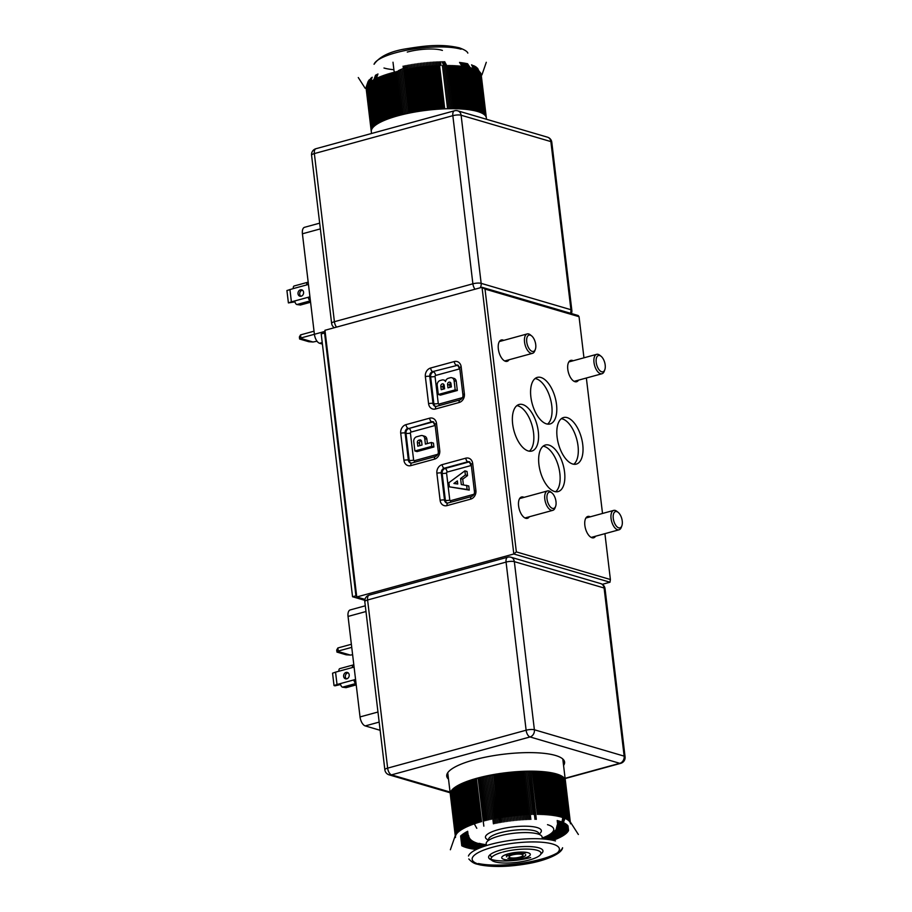 <?xml version="1.0" encoding="UTF-8"?>
<svg xmlns="http://www.w3.org/2000/svg" width="912" height="912" viewBox="0 0 912 912"><rect width="100%" height="100%" fill="white"/><g stroke="black" fill="none" stroke-linecap="round" stroke-linejoin="round"><path stroke-width="1.37" d="M366.134 88.361L371.298 131.647A57.935 14.66 -6.8 0 1 371.275 131.26A57.935 14.66 -6.8 0 1 371.287 130.872A57.935 14.66 -6.8 0 1 371.344 130.473A57.935 14.66 -6.8 0 1 371.435 130.074A57.935 14.66 -6.8 0 1 371.572 129.664A57.935 14.66 -6.8 0 1 371.754 129.253A57.935 14.66 -6.8 0 1 371.959 128.843A57.935 14.66 -6.8 0 1 372.221 128.432A57.935 14.66 -6.8 0 1 372.518 128.022A57.935 14.66 -6.8 0 1 372.848 127.6A57.935 14.66 -6.8 0 1 373.225 127.178A57.935 14.66 -6.8 0 1 373.635 126.757A57.935 14.66 -6.8 0 1 374.091 126.335A57.935 14.66 -6.8 0 1 374.581 125.913A57.935 14.66 -6.8 0 1 375.106 125.48A57.935 14.66 -6.8 0 1 375.664 125.058A57.935 14.66 -6.8 0 1 376.268 124.636A57.935 14.66 -6.8 0 1 376.907 124.203A57.935 14.66 -6.8 0 1 377.591 123.781A57.935 14.66 -6.8 0 1 378.298 123.359A57.935 14.66 -6.8 0 1 379.05 122.926A57.935 14.66 -6.8 0 1 379.825 122.504A57.935 14.66 -6.8 0 1 380.646 122.083A57.935 14.66 -6.8 0 1 381.501 121.672A57.935 14.66 -6.8 0 1 382.379 121.25A57.935 14.66 -6.8 0 1 383.291 120.84A57.935 14.66 -6.8 0 1 384.237 120.43A57.935 14.66 -6.8 0 1 385.217 120.019A57.935 14.66 -6.8 0 1 386.232 119.609A57.935 14.66 -6.8 0 1 387.269 119.21A57.935 14.66 -6.8 0 1 388.341 118.811A57.935 14.66 -6.8 0 1 389.435 118.423A57.935 14.66 -6.8 0 1 390.564 118.036A57.935 14.66 -6.8 0 1 391.715 117.648A57.935 14.66 -6.8 0 1 392.89 117.272A57.935 14.66 -6.8 0 1 394.098 116.896A57.935 14.66 -6.8 0 1 395.318 116.519A57.935 14.66 -6.8 0 1 396.572 116.166A57.935 14.66 -6.8 0 1 397.849 115.801A57.935 14.66 -6.8 0 1 399.137 115.459A57.935 14.66 -6.8 0 1 400.459 115.106A57.935 14.66 -6.8 0 1 401.793 114.775A57.935 14.66 -6.8 0 1 403.138 114.445A57.935 14.66 -6.8 0 1 404.518 114.125A57.935 14.66 -6.8 0 1 405.908 113.806A57.935 14.66 -6.8 0 1 407.311 113.498A57.935 14.66 -6.8 0 1 408.736 113.202A57.935 14.66 -6.8 0 1 410.172 112.906A57.935 14.66 -6.8 0 1 411.62 112.621A57.935 14.66 -6.8 0 1 413.079 112.347A57.935 14.66 -6.8 0 1 414.55 112.085A57.935 14.66 -6.8 0 1 416.032 111.823A57.935 14.66 -6.8 0 1 417.514 111.583A57.935 14.66 -6.8 0 1 419.018 111.344A57.935 14.66 -6.8 0 1 420.523 111.116A57.935 14.66 -6.8 0 1 422.028 110.888A57.935 14.66 -6.8 0 1 423.544 110.683A57.935 14.66 -6.8 0 1 425.06 110.477A57.935 14.66 -6.8 0 1 426.588 110.295A57.935 14.66 -6.8 0 1 428.104 110.113A57.935 14.66 -6.8 0 1 429.632 109.942A57.935 14.66 -6.8 0 1 431.159 109.782A57.935 14.66 -6.8 0 1 432.676 109.634A57.935 14.66 -6.8 0 1 434.192 109.497A57.935 14.66 -6.8 0 1 435.708 109.372A57.935 14.66 -6.8 0 1 437.224 109.246A57.935 14.66 -6.8 0 1 438.729 109.144A57.935 14.66 -6.8 0 1 440.222 109.052A57.935 14.66 -6.8 0 1 441.716 108.973A57.935 14.66 -6.8 0 1 443.198 108.893A57.935 14.66 -6.8 0 1 444.668 108.836A57.935 14.66 -6.8 0 1 446.128 108.779A57.935 14.66 -6.8 0 1 447.564 108.745A57.935 14.66 -6.8 0 1 449 108.722A57.935 14.66 -6.8 0 1 450.425 108.699A57.935 14.66 -6.8 0 1 451.828 108.699A57.935 14.66 -6.8 0 1 453.218 108.699A57.935 14.66 -6.8 0 1 454.586 108.722A57.935 14.66 -6.8 0 1 455.943 108.745A57.935 14.66 -6.8 0 1 457.277 108.79A57.935 14.66 -6.8 0 1 458.588 108.836A57.935 14.66 -6.8 0 1 459.887 108.904A57.935 14.66 -6.8 0 1 461.153 108.973A57.935 14.66 -6.8 0 1 462.407 109.052A57.935 14.66 -6.8 0 1 463.627 109.155A57.935 14.66 -6.8 0 1 464.835 109.258A57.935 14.66 -6.8 0 1 466.009 109.372A57.935 14.66 -6.8 0 1 467.161 109.508A57.935 14.66 -6.8 0 1 468.278 109.645A57.935 14.66 -6.8 0 1 469.372 109.793A57.935 14.66 -6.8 0 1 470.444 109.953A57.935 14.66 -6.8 0 1 471.481 110.124A57.935 14.66 -6.8 0 1 472.484 110.306A57.935 14.66 -6.8 0 1 473.465 110.489A57.935 14.66 -6.8 0 1 474.411 110.694A57.935 14.66 -6.8 0 1 475.323 110.899A57.935 14.66 -6.8 0 1 475.984 111.07A57.935 14.66 -6.8 0 1 476.212 111.127A57.935 14.66 -6.8 0 1 477.056 111.355A57.935 14.66 -6.8 0 1 477.466 111.469A57.935 14.66 -6.8 0 1 477.865 111.595A57.935 14.66 -6.8 0 1 478.652 111.845A57.935 14.66 -6.8 0 1 479.153 112.016A57.935 14.66 -6.8 0 1 479.393 112.096A57.935 14.66 -6.8 0 1 480.111 112.37A57.935 14.66 -6.8 0 1 480.784 112.643A57.935 14.66 -6.8 0 1 481.422 112.928A57.935 14.66 -6.8 0 1 482.015 113.213A57.935 14.66 -6.8 0 1 482.585 113.521A57.935 14.66 -6.8 0 1 483.109 113.829A57.935 14.66 -6.8 0 1 483.599 114.137A57.935 14.66 -6.8 0 1 484.044 114.467A57.935 14.66 -6.8 0 1 484.454 114.798A57.935 14.66 -6.8 0 1 484.831 115.129A57.935 14.66 -6.8 0 1 485.161 115.482A57.935 14.66 -6.8 0 1 485.446 115.824A57.935 14.66 -6.8 0 1 485.708 116.189A57.935 14.66 -6.8 0 1 485.914 116.554A57.935 14.66 -6.8 0 1 486.096 116.918A57.935 14.66 -6.8 0 1 486.221 117.295A57.935 14.66 -6.8 0 1 486.313 117.671A57.935 14.66 -6.8 0 1 486.358 117.922A57.935 14.66 -6.8 0 1 486.37 118.058M478.652 111.845L473.488 68.56L471.538 64.82L474.24 68.81L472.234 65.071L475.619 69.358L480.784 112.643M473.533 65.607L476.258 69.643L481.422 112.928M474.126 65.881L476.862 69.928L482.015 113.213M474.696 66.166L477.421 70.235L475.22 66.462M483.109 113.829L477.945 70.543L475.699 66.758M483.599 114.137L478.435 70.851L476.155 67.066L478.88 71.182L484.044 114.467M476.566 67.385L479.29 71.512L477.284 68.035M477.592 68.366L478.07 69.061M467.833 53.101C467.32 51.448 464.482 49.693 459.329 47.834C441.454 43.753 425.915 45.668 408.2 48.484C391.123 50.912 379.734 56.179 374.057 64.285A47.572 12.038 -6.8 0 1 410.069 49.601A47.572 12.038 -6.8 0 1 461.062 49.214M371.435 130.074L366.271 86.777L367.901 82.069M371.572 129.664L366.407 86.378L368.049 81.681M371.754 129.253L366.59 85.967L368.243 81.282M371.959 128.843L366.806 85.557L368.459 80.894M372.518 128.022L367.354 84.725L369.029 80.085M372.848 127.6L367.684 84.314L369.371 79.686M374.091 126.335L368.927 83.049L370.625 78.466M374.581 125.913L369.417 82.616L371.116 78.056M375.106 125.48L369.941 82.194L371.64 77.645M375.664 125.058L370.511 81.772L372.199 77.235M379.05 122.926L373.886 79.64L375.55 75.183M379.825 122.504L374.661 79.219L376.314 74.773M380.646 122.083L375.482 78.797L377.123 74.374M381.49 121.672L376.337 78.375L377.956 73.975M441.91 61.697L443.836 65.425L449 108.71M443.278 61.674L445.261 65.413L450.425 108.699M444.646 61.663L446.663 65.402L451.828 108.699M459.545 62.381L461.996 66.211L467.161 109.508M460.64 62.506L463.125 66.359L468.278 109.645M461.711 62.654L464.219 66.508L469.372 109.793M462.749 62.803L465.28 66.667L470.444 109.953M463.763 62.962L466.317 66.838L471.481 110.124M464.744 63.133L467.332 67.009L472.484 110.306M465.701 63.304L468.301 67.203L473.465 110.489M466.636 63.498L469.247 67.408L474.411 110.694M467.525 63.692L470.17 67.613L475.323 110.899M477.877 111.595L472.712 68.309M471.892 68.069L477.056 111.355M471.048 67.841L476.212 111.127M371.275 131.26L366.111 87.974M371.287 130.861L366.122 87.575M371.344 130.473L366.179 87.176M372.221 128.432L367.057 85.147M368.06 83.893L373.225 127.178M368.471 83.471L373.635 126.757M371.116 81.339L376.268 124.636M371.754 80.917L376.907 124.203M372.427 80.495L377.591 123.781M373.133 80.062L378.298 123.359M377.215 77.965L382.379 121.25M378.138 77.554L383.291 120.84M379.084 77.132L384.237 120.43M380.065 76.733L385.217 120.019M381.068 76.323L386.232 119.609M382.105 75.924L387.269 119.21M383.177 75.525L388.341 118.811M384.271 75.126L389.435 118.423M385.4 74.738L390.564 118.036M386.551 74.362L391.715 117.648M387.725 73.975L392.89 117.272M388.934 73.61L394.098 116.896M390.154 73.234L395.318 116.519M391.408 72.869L396.572 116.166M392.684 72.515L397.849 115.801M393.973 72.162L399.137 115.459M395.295 71.82L400.459 115.106M396.629 71.489L401.793 114.775M397.985 71.159L403.138 114.445M399.353 70.828L404.518 114.125M400.744 70.52L405.908 113.806M402.146 70.213L407.311 113.498M403.093 66.154L408.701 113.202M403.571 69.916L408.736 113.202M404.472 65.869L410.081 112.928M405.008 69.62L410.172 112.906M405.863 65.584L411.472 112.655M406.456 69.335L411.62 112.621M407.265 65.322L412.874 112.381M407.915 69.061L413.079 112.347M408.679 65.06L414.287 112.13M409.385 68.799L414.55 112.085M410.092 64.809L415.712 111.88M410.867 68.537L416.032 111.823M411.529 64.57L417.137 111.64M412.349 68.286L417.514 111.583M412.965 64.33L418.585 111.412M413.854 68.047L419.018 111.344M414.413 64.102L420.033 111.184M415.359 67.819L420.523 111.116M415.872 63.886L421.481 110.968M416.864 67.602L422.028 110.888M417.331 63.68L422.94 110.762M418.38 67.397L423.544 110.683M418.79 63.487L424.399 110.569M419.896 67.192L425.06 110.477M420.261 63.293L425.87 110.375M421.424 66.998L426.588 110.295M421.72 63.122L427.34 110.204M422.951 66.827L428.104 110.113M423.191 62.951L428.811 110.033M424.468 66.656L429.632 109.942M424.661 62.791L430.27 109.873M425.995 66.496L431.159 109.782M426.132 62.643L431.741 109.725M427.511 66.348L432.676 109.634M427.591 62.506L433.211 109.588M429.039 66.211L434.192 109.497M429.05 62.381L434.671 109.451M430.544 66.074L435.708 109.372M430.51 62.255L436.13 109.337M432.06 65.96L437.224 109.246M431.969 62.153L437.578 109.223M433.565 65.858L438.729 109.144M433.417 62.05L439.025 109.121M435.058 65.767L440.222 109.052M434.853 61.97L440.462 109.041M436.552 65.675L441.716 108.973M436.278 61.891L441.898 108.961M438.034 65.607L443.198 108.893M437.703 61.834L443.312 108.893M439.504 65.55L444.668 108.836M439.117 61.777L444.725 108.836M440.963 65.493L440.519 61.731M442.411 65.459L447.564 108.745M448.054 65.413L453.218 108.699M449.422 65.425L454.586 108.722M450.779 65.459L455.943 108.745M452.113 65.493L457.277 108.79M453.424 65.55L458.588 108.836M454.723 65.607L459.887 108.904M455.989 65.687L461.153 108.973M457.243 65.767L462.407 109.052M458.474 65.869L463.627 109.155M459.671 65.972L464.835 109.258M460.845 66.086L466.009 109.372M479.393 112.096L474.24 68.81M480.111 112.37L474.947 69.084M477.421 70.235L482.585 113.521M479.29 71.512L484.454 114.798M479.666 71.843L484.831 115.129M479.997 72.185L485.161 115.482M480.293 72.538L485.458 115.824M480.544 72.892L485.708 116.189M480.761 73.256L485.914 116.542M480.932 73.633L486.096 116.918M481.069 73.997L486.221 117.295M481.16 74.385L486.313 117.671M481.205 74.773L486.335 117.808M407.493 67.26A28.158 7.125 173.2 0 0 398.156 70.817M407.265 52.064A25.148 6.361 -6.8 0 1 442.388 50.422M303.593 292.342A3.317 2.759 106.4 0 1 298.007 293.675A3.317 2.759 106.4 0 1 303.593 292.342M302.533 290.153A3.317 2.759 -73.6 0 0 300.766 296.183M289.925 289.503L291.395 301.872L288.397 302.909L286.927 290.54L293.299 288.58A3.215 1.585 -105.3 0 1 294.166 285.98L307.675 282.287A3.215 1.585 74.7 0 0 306.808 284.886L308.461 284.43M310.057 297.768L308.29 297.255A3.215 1.585 74.7 0 0 310.354 300.846L310.422 300.857M310.582 302.237L300.436 305.018L296.856 304.54A3.215 1.585 -105.3 0 1 296.845 304.54A3.215 1.585 -105.3 0 1 294.77 300.949L291.395 301.872M324.797 331.444L314.401 334.282L302.419 233.791A8.048 3.967 -105.3 0 1 304.574 227.293L319.667 223.155M322.415 344.098L319.599 343.277A8.048 3.967 -105.3 0 1 314.412 334.339A8.048 3.967 74.7 0 1 314.401 334.282L300.914 337.976L300.55 334.886L314.036 331.193M294.77 300.949L309.932 296.799M294.952 301.872L288.397 302.909M310.365 300.846A3.215 1.585 -105.3 0 1 310.354 300.846L296.856 304.54M299.615 339.025L300.607 338.363L313.01 342.011L308.803 341.715L299.615 339.025L299.375 336.95L300.55 334.886M313.01 342.011L317.023 341.213M486.415 845.595L486.199 843.737A28.158 7.125 -6.8 0 1 497.861 836.384A28.158 7.125 -6.8 0 1 499.195 836.008A28.158 7.125 -6.8 0 1 500.312 835.711A28.158 7.125 -6.8 0 1 537.806 833.933A28.158 7.125 -6.8 0 1 542.127 837.068L542.344 838.926M489.026 858.306A28.158 7.125 173.2 0 0 530.636 857.554M501.475 852.469A25.148 6.361 173.2 0 0 491.728 857.28A25.148 6.361 173.2 0 0 501.497 862.889A25.148 6.361 173.2 0 0 529.382 859.982A25.148 6.361 173.2 0 0 540.326 854.829A25.148 6.361 173.2 0 0 531.023 849.266A25.148 6.361 173.2 0 0 503.663 851.865A25.148 6.361 173.2 0 0 502.672 852.139M503.527 859.229A14.398 3.637 -6.8 0 1 501.965 858.283A14.398 3.637 -6.8 0 1 510.823 853.222A14.398 3.637 -6.8 0 1 528.105 852.754A14.398 3.637 -6.8 0 1 530.225 854.92A14.398 3.637 -6.8 0 1 519.487 859.229A14.398 3.637 -6.8 0 1 504.313 859.469A14.398 3.637 -6.8 0 1 503.948 859.366A14.398 3.637 -6.8 0 1 503.527 859.229M512.282 854.954A7.045 1.778 -6.8 0 1 522.166 854.51A7.045 1.778 -6.8 0 1 520.034 857.075A7.045 1.778 -6.8 0 1 519.772 857.155A7.045 1.778 -6.8 0 1 519.418 857.246A7.045 1.778 -6.8 0 1 511.244 857.896A7.045 1.778 -6.8 0 1 509.694 856.003A7.045 1.778 -6.8 0 1 512.282 854.954M523.898 853.735A9.747 2.462 173.2 0 0 513.627 853.917A9.747 2.462 173.2 0 0 506.411 856.824M507.847 858.295A9.747 2.462 173.2 0 0 519.555 857.975A9.747 2.462 173.2 0 0 525.551 854.544M505.43 854.966A12.073 3.055 173.2 0 0 505.818 855.068A12.073 3.055 173.2 0 0 508.258 855.445M523.442 853.632A12.073 3.055 173.2 0 0 526.304 852.367M352.545 596.744L355.919 595.821L324.581 332.994L321.195 333.917L352.545 596.744L364.789 600.335M601.658 371.777A8.447 4.161 74.7 0 0 604.804 369.759A8.447 4.161 74.7 0 0 601.122 356.318A8.447 4.161 74.7 0 0 599.925 355.612A8.447 4.161 74.7 0 0 599.72 355.543A8.447 4.161 74.7 0 0 599.469 355.486A8.447 4.161 74.7 0 0 596.231 362.577A8.447 4.161 74.7 0 0 601.658 371.777M601.122 356.318L599.857 355.292A10.055 4.948 74.7 0 0 598.5 354.472A10.055 4.948 74.7 0 0 598.432 354.449A10.055 4.948 74.7 0 0 598.181 354.369A10.055 4.948 74.7 0 0 597.941 354.301A10.055 4.948 74.7 0 0 597.884 354.289A10.055 4.948 74.7 0 0 596.687 354.335A10.055 4.948 74.7 0 0 594.225 363.899A10.055 4.948 74.7 0 0 600.495 373.692A10.055 4.948 74.7 0 0 601.988 373.738A10.055 4.948 74.7 0 0 604.234 371.287L604.804 369.759M532.198 351.382A8.447 4.161 74.7 0 0 535.344 349.364A8.447 4.161 74.7 0 0 531.662 335.924A8.447 4.161 74.7 0 0 530.476 335.217A8.447 4.161 74.7 0 0 530.26 335.149A8.447 4.161 74.7 0 0 530.009 335.08A8.447 4.161 74.7 0 0 526.771 342.182A8.447 4.161 74.7 0 0 532.198 351.382M531.662 335.924L530.396 334.898A10.055 4.948 74.7 0 0 529.04 334.077A10.055 4.948 74.7 0 0 528.971 334.054A10.055 4.948 74.7 0 0 528.732 333.974A10.055 4.948 74.7 0 0 528.481 333.906A10.055 4.948 74.7 0 0 528.424 333.895A10.055 4.948 74.7 0 0 527.227 333.929A10.055 4.948 74.7 0 0 524.765 343.505A10.055 4.948 74.7 0 0 531.035 353.297A10.055 4.948 74.7 0 0 532.54 353.332A10.055 4.948 74.7 0 0 534.774 350.892L535.344 349.364M552.467 508.383A8.447 4.161 74.7 0 0 555.613 506.365A8.447 4.161 74.7 0 0 551.931 492.925A8.447 4.161 74.7 0 0 550.745 492.218A8.447 4.161 74.7 0 0 550.529 492.149A8.447 4.161 74.7 0 0 550.278 492.092A8.447 4.161 74.7 0 0 547.04 499.183A8.447 4.161 74.7 0 0 552.467 508.383M551.931 492.925L550.666 491.899A10.055 4.948 74.7 0 0 549.309 491.078A10.055 4.948 74.7 0 0 549.241 491.055A10.055 4.948 74.7 0 0 549.001 490.975A10.055 4.948 74.7 0 0 548.75 490.918A10.055 4.948 74.7 0 0 548.693 490.907A10.055 4.948 74.7 0 0 547.496 490.941A10.055 4.948 74.7 0 0 545.034 500.506A10.055 4.948 74.7 0 0 551.304 510.298A10.055 4.948 74.7 0 0 552.809 510.344A10.055 4.948 74.7 0 0 555.043 507.904L555.613 506.365M618.724 527.843A8.447 4.161 74.7 0 0 621.859 525.825A8.447 4.161 74.7 0 0 618.188 512.384A8.447 4.161 74.7 0 0 616.991 511.678A8.447 4.161 74.7 0 0 616.786 511.609A8.447 4.161 74.7 0 0 616.523 511.541A8.447 4.161 74.7 0 0 613.297 518.643A8.447 4.161 74.7 0 0 618.724 527.843M618.188 512.384L616.911 511.358A10.055 4.948 74.7 0 0 615.554 510.538A10.055 4.948 74.7 0 0 615.497 510.515A10.055 4.948 74.7 0 0 615.247 510.435A10.055 4.948 74.7 0 0 615.007 510.367A10.055 4.948 74.7 0 0 614.939 510.355A10.055 4.948 74.7 0 0 613.742 510.389A10.055 4.948 74.7 0 0 611.291 519.965A10.055 4.948 74.7 0 0 617.549 529.758A10.055 4.948 74.7 0 0 619.054 529.792A10.055 4.948 74.7 0 0 621.289 527.353L621.859 525.825M448.51 779.179A59.348 15.014 -6.8 0 1 446.732 776.123A59.348 15.014 -6.8 0 1 471.322 760.631A59.348 15.014 -6.8 0 1 474.137 759.833A59.348 15.014 -6.8 0 1 476.474 759.217A59.348 15.014 -6.8 0 1 564.585 762.067A59.348 15.014 -6.8 0 1 563.57 765.464M348.156 672.794A3.317 2.759 -73.6 0 0 346.389 678.824M343.63 676.316A3.317 2.759 106.4 0 1 349.216 674.948A3.317 2.759 106.4 0 1 343.63 676.316M355.566 679.44L353.913 679.896A3.215 1.585 74.7 0 0 355.976 683.487A3.215 1.585 -105.3 0 1 355.976 683.487L356.045 683.51M356.216 684.878L346.058 687.659L342.479 687.181A3.215 1.585 -105.3 0 1 340.404 683.59L337.03 684.513L335.548 672.144L338.933 671.221A3.215 1.585 -105.3 0 1 339.788 668.621L353.297 664.928A3.215 1.585 74.7 0 0 352.442 667.527L354.084 667.071M380.144 730.295L365.233 725.918A8.048 3.967 74.7 0 1 365.199 725.906A8.048 3.967 -105.3 0 1 360.035 716.923L348.053 616.432L365.986 611.53M348.053 616.432A8.048 3.967 74.7 0 1 348.042 616.387A8.048 3.967 -105.3 0 1 350.197 609.934L365.302 605.796M338.249 651.054L336.95 652.091L336.699 650.017L337.885 647.953L338.249 651.054L351.736 647.36M337.942 651.442L350.333 655.078L352.625 654.759M350.333 655.078L346.138 654.793L336.95 652.091M351.371 644.271L337.885 647.953M355.623 680.398L353.913 679.896L340.404 683.59M337.03 684.513L334.02 685.55L334.978 685.835L340.586 684.513M342.479 687.181A3.215 1.585 -105.3 0 1 342.467 687.181L355.988 683.487M334.02 685.55L332.549 673.181L335.548 672.144M538.958 834.32L538.889 833.716A25.342 6.418 173.2 0 0 535.595 831.083A25.342 6.418 173.2 0 0 535.002 830.889A25.342 6.418 173.2 0 0 534.193 830.672A25.342 6.418 173.2 0 0 505.658 831.493A25.342 6.418 173.2 0 0 488.547 839.713L488.627 840.317M491.933 857.052A25.342 6.418 -6.8 0 1 490.394 855.194L490.314 854.533M539.14 834.389L540.611 832.645A28.158 7.125 173.2 0 0 537.043 827.537A28.158 7.125 173.2 0 0 501.748 828.791A28.158 7.125 173.2 0 0 486.632 839.074L488.467 840.431M570.524 823.81L565.36 780.524A57.935 14.66 173.2 0 0 565.349 780.398A57.935 14.66 173.2 0 0 565.315 780.136A57.935 14.66 173.2 0 0 565.223 779.76A57.935 14.66 173.2 0 0 565.087 779.384A57.935 14.66 173.2 0 0 564.916 779.019A57.935 14.66 173.2 0 0 564.699 778.654A57.935 14.66 173.2 0 0 564.448 778.301A57.935 14.66 173.2 0 0 564.152 777.947A57.935 14.66 173.2 0 0 563.821 777.605A57.935 14.66 173.2 0 0 563.445 777.263A57.935 14.66 173.2 0 0 563.035 776.933A57.935 14.66 173.2 0 0 562.59 776.614A57.935 14.66 173.2 0 0 562.1 776.294A57.935 14.66 173.2 0 0 561.575 775.987A57.935 14.66 173.2 0 0 561.005 775.69A57.935 14.66 173.2 0 0 560.401 775.394A57.935 14.66 173.2 0 0 559.774 775.109A57.935 14.66 173.2 0 0 559.09 774.835A57.935 14.66 173.2 0 0 558.383 774.573A57.935 14.66 173.2 0 0 557.825 774.379A57.935 14.66 173.2 0 0 557.642 774.311A57.935 14.66 173.2 0 0 556.856 774.06A57.935 14.66 173.2 0 0 556.457 773.946A57.935 14.66 173.2 0 0 556.046 773.821A57.935 14.66 173.2 0 0 555.191 773.593A57.935 14.66 173.2 0 0 554.61 773.444A57.935 14.66 173.2 0 0 554.314 773.376A57.935 14.66 173.2 0 0 553.402 773.159A57.935 14.66 173.2 0 0 552.455 772.966A57.935 14.66 173.2 0 0 551.475 772.772A57.935 14.66 173.2 0 0 550.472 772.589A57.935 14.66 173.2 0 0 549.423 772.418A57.935 14.66 173.2 0 0 548.363 772.259A57.935 14.66 173.2 0 0 547.268 772.111A57.935 14.66 173.2 0 0 546.14 771.974A57.935 14.66 173.2 0 0 544.988 771.848A57.935 14.66 173.2 0 0 543.814 771.734A57.935 14.66 173.2 0 0 542.617 771.62A57.935 14.66 173.2 0 0 541.386 771.529A57.935 14.66 173.2 0 0 540.132 771.449A57.935 14.66 173.2 0 0 538.867 771.37A57.935 14.66 173.2 0 0 537.567 771.313A57.935 14.66 173.2 0 0 536.256 771.256A57.935 14.66 173.2 0 0 534.922 771.221A57.935 14.66 173.2 0 0 533.566 771.187A57.935 14.66 173.2 0 0 532.198 771.176A57.935 14.66 173.2 0 0 530.807 771.164A57.935 14.66 173.2 0 0 529.405 771.176A57.935 14.66 173.2 0 0 527.98 771.187A57.935 14.66 173.2 0 0 526.555 771.221A57.935 14.66 173.2 0 0 525.107 771.256A57.935 14.66 173.2 0 0 523.648 771.301A57.935 14.66 173.2 0 0 522.177 771.37A57.935 14.66 173.2 0 0 520.695 771.438A57.935 14.66 173.2 0 0 519.202 771.529A57.935 14.66 173.2 0 0 517.708 771.62A57.935 14.66 173.2 0 0 516.203 771.723A57.935 14.66 173.2 0 0 514.687 771.837A57.935 14.66 173.2 0 0 513.171 771.974A57.935 14.66 173.2 0 0 511.655 772.111A57.935 14.66 173.2 0 0 510.139 772.259A57.935 14.66 173.2 0 0 508.611 772.418A57.935 14.66 173.2 0 0 507.083 772.589A57.935 14.66 173.2 0 0 505.567 772.76A57.935 14.66 173.2 0 0 504.04 772.954A57.935 14.66 173.2 0 0 502.523 773.159A57.935 14.66 173.2 0 0 501.007 773.365A57.935 14.66 173.2 0 0 499.502 773.581A57.935 14.66 173.2 0 0 497.998 773.821A57.935 14.66 173.2 0 0 496.493 774.049A57.935 14.66 173.2 0 0 494.999 774.299A57.935 14.66 173.2 0 0 493.529 774.562A57.935 14.66 173.2 0 0 492.058 774.824A57.935 14.66 173.2 0 0 490.599 775.097A57.935 14.66 173.2 0 0 489.151 775.382A57.935 14.66 173.2 0 0 487.715 775.679A57.935 14.66 173.2 0 0 486.29 775.975A57.935 14.66 173.2 0 0 484.888 776.283A57.935 14.66 173.2 0 0 483.497 776.602A57.935 14.66 173.2 0 0 482.129 776.921A57.935 14.66 173.2 0 0 480.772 777.252A57.935 14.66 173.2 0 0 479.438 777.583A57.935 14.66 173.2 0 0 478.116 777.936A57.935 14.66 173.2 0 0 476.406 778.392A57.935 14.66 173.2 0 0 475.141 778.757A57.935 14.66 173.2 0 0 473.898 779.122A57.935 14.66 173.2 0 0 472.678 779.486A57.935 14.66 173.2 0 0 471.481 779.863A57.935 14.66 173.2 0 0 470.318 780.25A57.935 14.66 173.2 0 0 469.178 780.638A57.935 14.66 173.2 0 0 468.061 781.025A57.935 14.66 173.2 0 0 466.967 781.413A57.935 14.66 173.2 0 0 465.918 781.823A57.935 14.66 173.2 0 0 464.881 782.222A57.935 14.66 173.2 0 0 463.889 782.621A57.935 14.66 173.2 0 0 462.92 783.032A57.935 14.66 173.2 0 0 461.974 783.454A57.935 14.66 173.2 0 0 461.073 783.864A57.935 14.66 173.2 0 0 460.195 784.286A57.935 14.66 173.2 0 0 459.363 784.696A57.935 14.66 173.2 0 0 458.554 785.118A57.935 14.66 173.2 0 0 457.79 785.551A57.935 14.66 173.2 0 0 457.049 785.973A57.935 14.66 173.2 0 0 456.353 786.395A57.935 14.66 173.2 0 0 455.692 786.817A57.935 14.66 173.2 0 0 455.065 787.25A57.935 14.66 173.2 0 0 454.472 787.672A57.935 14.66 173.2 0 0 453.914 788.093A57.935 14.66 173.2 0 0 453.401 788.527A57.935 14.66 173.2 0 0 452.922 788.948A57.935 14.66 173.2 0 0 452.489 789.37A57.935 14.66 173.2 0 0 452.09 789.792A57.935 14.66 173.2 0 0 451.725 790.214A57.935 14.66 173.2 0 0 451.406 790.624A57.935 14.66 173.2 0 0 451.121 791.046A57.935 14.66 173.2 0 0 450.881 791.456A57.935 14.66 173.2 0 0 450.676 791.867A57.935 14.66 173.2 0 0 450.517 792.277A57.935 14.66 173.2 0 0 450.391 792.676A57.935 14.66 173.2 0 0 450.311 793.075A57.935 14.66 173.2 0 0 450.277 793.474A57.935 14.66 173.2 0 0 450.277 793.862A57.935 14.66 173.2 0 0 450.3 794.113A57.935 14.66 173.2 0 0 450.311 794.249L455.476 837.535M483.839 826.158L478.162 778.552L483.28 821.222L478.116 777.936L479.495 778.073M478.424 863.539A47.572 12.038 173.2 0 0 528.949 862.011A47.572 12.038 173.2 0 0 562.59 847.761C561.758 854.065 544.487 860.757 528.686 863.516C509.66 866.902 493.506 867.369 480.236 864.941L477.329 864.211C474.286 863.687 471.458 861.92 468.814 858.944M539.562 848.092A27.36 6.92 -6.8 0 1 541.272 853.712M491.443 859.936A27.36 6.92 -6.8 0 1 501.931 849.676A27.36 6.92 -6.8 0 1 538.069 847.647A27.36 6.92 -6.8 0 1 538.764 847.841A27.36 6.92 -6.8 0 1 539.414 848.046M555.465 840.955A47.572 12.038 173.2 0 0 504.473 841.343A47.572 12.038 173.2 0 0 468.472 856.026M536.324 819.364L530.807 771.164L529.462 771.689M534.979 819.364L529.405 771.176L528.048 771.723M496.185 774.653L501.862 822.259L500.164 817.585L494.999 774.299L526.543 771.221L531.707 814.507M494.749 774.892L500.426 822.51L498.682 817.847L493.529 774.562L494.999 774.299M476.794 828.301L474.331 823.924L469.178 780.638L470.364 780.661M465.325 844.136L467.981 848.069L466.078 832.097M466.226 844.409L468.836 848.285L466.853 831.664M467.104 844.569L469.726 848.479L467.662 831.242M468.038 844.774L470.638 848.673L469.349 837.82M468.996 844.968L471.584 848.855L470.455 839.393M469.999 845.15L472.564 849.026L471.538 840.397M471.025 845.321L473.567 849.197L472.61 841.172M472.085 845.492L474.605 849.346L473.704 841.787M473.168 845.641L475.665 849.482L474.81 842.312M554.735 831.368L555.693 839.393L557.255 835.039M555.602 830.365L556.628 839.006L558.212 834.628M556.411 829.122L557.54 838.607L559.136 834.218M557.118 827.321L558.418 838.208L560.036 833.796M557.198 820.504L559.261 837.797L560.891 833.386M558.087 820.732L560.082 837.398L561.724 832.964M558.953 820.971L560.857 836.988L562.51 832.542M559.136 775.2L559.774 775.109L564.927 818.395L563.24 823.023M558.429 774.938L559.09 774.835L564.254 818.121L562.579 822.772L563.548 817.859L561.872 822.51L562.795 817.597L557.642 774.311L556.901 774.425M466.363 847.624L464.618 832.964M465.61 847.385L463.946 833.397M464.881 847.134L463.296 833.83M464.197 846.883L462.692 834.263M463.535 846.621L462.122 834.697M555.237 773.969L556.046 773.821L561.211 817.118M556.092 774.197L556.856 774.06L562.02 817.357M467.161 847.852L465.337 832.531M476.714 849.311L475.927 842.768M477.751 848.821L477.079 843.155M478.823 848.354L478.241 843.497M479.917 847.898L479.427 843.805M481.034 847.453L480.635 844.067M482.186 847.02L481.867 844.307M483.36 846.598L483.109 844.523M484.557 846.199L484.375 844.706M485.765 845.8L485.663 844.865M543.039 838.972L542.936 838.037M544.316 839.074L544.145 837.569M545.581 839.188L545.33 837.102M546.812 839.325L546.493 836.6M548.032 839.473L547.622 836.076M549.218 839.633L548.739 835.529M550.392 839.827L549.811 834.959M551.543 840.032L550.871 834.355M552.672 840.26L551.885 833.693M553.732 840.18L552.877 832.998M554.724 839.792L553.823 832.223M561.61 836.589L559.774 821.222M562.316 836.179L560.572 821.473M563 835.768L561.325 821.746M563.65 835.358L562.054 822.008M564.254 834.947L562.75 822.293M564.836 834.537L563.411 822.59M565.372 834.127L564.026 822.886M565.873 833.716L564.619 823.183M566.341 833.306L565.166 823.502M566.762 832.895L565.679 823.821M567.161 832.496L566.158 824.152M567.515 832.086L566.603 824.482M567.823 831.687L567.013 824.824M568.108 831.288L567.378 825.178M568.347 830.889L567.709 825.531M568.541 830.49L567.994 825.896M570.479 823.422L565.269 780.136M570.376 823.046L565.132 779.76M570.251 822.67L564.961 779.395M570.068 822.305L564.745 779.03M569.863 821.94L564.494 778.666M569.601 821.587L564.197 778.312M569.316 821.233L563.867 777.97M568.985 820.891L563.491 777.628M568.609 820.549L563.08 777.298M568.199 820.219L562.624 776.978M567.743 819.899L562.145 776.659M567.264 819.58L561.61 776.351M566.728 819.272L561.051 776.044M566.17 818.976L560.447 775.759M565.565 818.68L560.401 775.394L559.808 775.474M563.548 817.859L558.383 774.573L557.677 774.676M554.359 773.752L555.191 773.593L560.356 816.878M553.447 773.536L554.314 773.376L559.478 816.662M552.501 773.342L553.402 773.159L558.554 816.457M551.521 773.148L552.455 772.966L557.608 816.251M550.506 772.977L551.475 772.772L556.639 816.058M549.469 772.806L550.46 772.589L555.625 815.875M554.587 815.716L549.423 772.418L548.408 772.658M553.527 815.556L548.363 772.259L547.314 772.51M552.421 815.396L547.268 772.111L546.185 772.373M551.304 815.26L546.14 771.974L545.034 772.259M550.153 815.134L544.988 771.848L543.86 772.145M548.978 815.02L543.814 771.734L542.663 772.042M547.77 814.906L542.617 771.62L541.432 771.951M546.55 814.815L541.386 771.529L540.189 771.871M545.296 814.735L540.132 771.449L538.912 771.814M544.031 814.655L538.867 771.37L537.624 771.757M542.731 814.598L537.567 771.313L536.313 771.712M541.42 814.541L536.256 771.256L534.979 771.689M540.086 814.507L534.922 771.221L533.623 771.666M538.73 814.473L533.566 771.187L532.255 771.666M537.362 814.462L532.198 771.176L530.864 771.666M526.612 771.757L527.98 771.187L533.144 814.473M530.852 819.421L525.175 771.814M525.095 771.256L530.26 814.541M529.45 819.466L523.773 771.86M523.636 771.301L528.8 814.598M528.037 819.523L522.359 771.917M522.166 771.37L527.33 814.655M526.612 819.592L520.934 771.974M520.695 771.438L525.848 814.724M525.187 819.66L519.509 772.054M519.202 771.529L524.366 814.815M523.75 819.751L518.073 772.133M517.708 771.62L522.861 814.906M522.302 819.842L516.625 772.236M516.203 771.723L521.356 815.009M520.843 819.956L515.166 772.339M514.687 771.837L519.851 815.134M519.384 820.07L513.707 772.464M513.171 771.974L518.335 815.26M517.925 820.196L512.248 772.589M516.819 815.396L511.655 772.111M516.466 820.333L510.788 772.726M515.291 815.545L510.139 772.259M514.995 820.481L509.318 772.874M513.775 815.704L508.611 772.418M513.524 820.64L507.847 773.034M512.248 815.875L507.083 772.589M512.054 820.811L506.377 773.205M510.72 816.058L505.567 772.76M510.583 820.994L504.906 773.376M509.204 816.24L504.04 772.954M509.124 821.176L503.447 773.57M507.688 816.445L502.523 773.159M507.665 821.381L501.988 773.764M506.171 816.65L501.007 773.365M506.206 821.587L500.528 773.969M504.655 816.878L499.502 773.581M504.746 821.803L499.069 774.185M503.15 817.106L497.998 773.821M503.299 822.031L497.621 774.413M501.657 817.346L496.493 774.049M499.012 822.761L493.529 774.562M497.211 818.11L492.058 774.824L493.335 775.143M497.599 823.023L492.058 774.824M495.752 818.383L490.599 775.097L491.921 775.405M496.196 823.285L490.599 775.097M494.304 818.668L489.151 775.382L490.519 775.679M494.806 823.559L489.151 775.382M492.868 818.965L487.715 775.679L489.128 775.952M493.426 823.844L487.715 775.679M491.454 819.261L486.29 775.975L487.749 776.237M490.052 819.569L484.888 776.283L486.358 776.522M488.661 819.888L483.497 776.602L484.945 776.819M487.282 820.207L482.129 776.921L483.554 777.115M485.936 820.538L480.772 777.252L482.186 777.423M484.591 820.88L479.438 777.583L480.829 777.742M481.57 821.689L476.406 778.392L478.162 778.552M480.305 822.043L475.141 778.757L476.463 778.859M479.062 822.407L473.898 779.122L475.198 779.201M477.842 822.784L472.678 779.486L473.955 779.566M476.645 823.16L471.481 779.863L472.735 779.92M475.483 823.536L470.318 780.25L471.538 780.296M473.225 824.311L468.061 781.025L469.224 781.048M472.131 824.71L466.967 781.424L468.107 781.436M471.071 825.109L465.907 781.823L467.024 781.823M470.045 825.508L464.881 782.222L465.964 782.211M469.042 825.919L463.889 782.621L464.926 782.61M468.073 826.329L462.92 783.032L463.934 783.02M467.138 826.739L461.974 783.454L462.965 783.419M466.237 827.15L461.073 783.864L462.019 783.83M465.359 827.572L460.195 784.286L461.119 784.24M464.527 827.993L459.363 784.696L460.241 784.662M463.718 828.415L458.554 785.118L459.409 785.072M462.943 828.837L457.79 785.551L458.599 785.494M462.213 829.259L457.049 785.973L457.824 785.916M461.518 829.681L456.353 786.395L457.094 786.338M460.845 830.114L455.692 786.817L456.399 786.76M460.218 830.536L455.065 787.25L455.726 787.181M459.637 830.957L454.472 787.672L455.099 787.615M459.078 831.391L453.914 788.093L454.518 788.036M458.565 831.812L453.959 788.458M458.086 832.234L453.446 788.88M457.653 832.656L452.968 789.313M457.254 833.078L452.534 789.735M456.889 833.5L452.135 790.157M456.57 833.921L451.771 790.579M456.285 834.332L451.451 791M456.046 834.742L451.166 791.411M455.84 835.153L450.927 791.821M455.681 835.563L450.722 792.243M455.555 835.962L450.562 792.642M455.476 836.361L450.437 793.052M455.43 836.76L450.357 793.451M455.43 837.148L450.323 793.85M461.78 845.777L460.617 835.996M462.338 846.062L461.084 835.563M462.92 846.347L461.586 835.141M583.954 357.812L579.04 316.692L578.197 315.529L482.026 287.291L513.821 553.983L516.352 551.897L610.39 579.519L609.991 582.221L602.319 584.33M579.04 316.692L485.013 289.07L482.026 287.291L324.968 330.281L324.581 332.994L355.919 595.821L356.763 596.972L324.968 330.281M610.39 579.519L604.918 533.668M602.513 513.467L586.359 378.013M516.352 551.897L485.013 289.07M547.04 424.012A24.145 11.89 -105.3 0 1 546.448 423.863A24.145 11.89 -105.3 0 1 545.707 423.601A24.145 11.89 -105.3 0 1 531.286 399.673A24.145 11.89 -105.3 0 1 537.316 377.386A24.145 11.89 -105.3 0 1 540.919 377.477A24.145 11.89 -105.3 0 1 555.967 400.984A24.145 11.89 -105.3 0 1 550.061 423.955A24.145 11.89 -105.3 0 1 547.04 424.012M528.823 451.109A24.145 11.89 -105.3 0 1 528.23 450.961A24.145 11.89 -105.3 0 1 527.489 450.699A24.145 11.89 -105.3 0 1 513.068 426.77A24.145 11.89 -105.3 0 1 519.099 404.483A24.145 11.89 -105.3 0 1 522.701 404.575A24.145 11.89 -105.3 0 1 537.749 428.081A24.145 11.89 -105.3 0 1 531.844 451.052A24.145 11.89 -105.3 0 1 528.823 451.109M595.582 536.222A11.069 5.449 -105.3 0 1 593.655 537.795A11.069 5.449 -105.3 0 1 584.854 525.392A11.069 5.449 -105.3 0 1 587.807 516.454A11.069 5.449 -105.3 0 1 590.269 516.819M578.516 380.156A11.069 5.449 -105.3 0 1 576.589 381.729A11.069 5.449 -105.3 0 1 567.788 369.326A11.069 5.449 -105.3 0 1 570.752 360.388A11.069 5.449 -105.3 0 1 573.203 360.753M571.949 463.752A24.145 11.89 -105.3 0 1 557.517 439.823A24.145 11.89 -105.3 0 1 563.548 417.536A24.145 11.89 -105.3 0 1 567.161 417.628A24.145 11.89 -105.3 0 1 582.198 441.134A24.145 11.89 -105.3 0 1 576.293 464.105A24.145 11.89 -105.3 0 1 573.283 464.162A24.145 11.89 -105.3 0 1 572.69 464.014A24.145 11.89 -105.3 0 1 571.949 463.752M529.325 516.773A11.069 5.449 -105.3 0 1 527.398 518.335A11.069 5.449 -105.3 0 1 518.597 505.943A11.069 5.449 -105.3 0 1 521.561 496.994A11.069 5.449 -105.3 0 1 524.012 497.371M509.056 359.761A11.069 5.449 -105.3 0 1 507.129 361.334A11.069 5.449 -105.3 0 1 498.328 348.931A11.069 5.449 -105.3 0 1 501.292 339.994A11.069 5.449 -105.3 0 1 503.743 340.358M555.112 491.648A24.145 11.89 -105.3 0 1 554.519 491.5A24.145 11.89 -105.3 0 1 553.778 491.237A24.145 11.89 -105.3 0 1 539.345 467.309A24.145 11.89 -105.3 0 1 545.376 445.022A24.145 11.89 -105.3 0 1 548.99 445.113A24.145 11.89 -105.3 0 1 564.026 468.62A24.145 11.89 -105.3 0 1 558.121 491.591A24.145 11.89 -105.3 0 1 555.112 491.648M555.625 491.739A24.145 11.89 74.7 0 0 558.76 467.48A24.145 11.89 74.7 0 0 544.259 446.413A24.145 11.89 74.7 0 0 543.153 446.173M573.796 464.254A24.145 11.89 74.7 0 0 576.931 439.994A24.145 11.89 74.7 0 0 562.43 418.927A24.145 11.89 74.7 0 0 561.325 418.688M529.348 451.201A24.145 11.89 74.7 0 0 532.471 426.941A24.145 11.89 74.7 0 0 517.982 405.874A24.145 11.89 74.7 0 0 516.865 405.635M547.565 424.103A24.145 11.89 74.7 0 0 550.688 399.844A24.145 11.89 74.7 0 0 536.199 378.776A24.145 11.89 74.7 0 0 535.082 378.537M364.971 599.378L356.763 596.972L513.821 553.983L609.991 582.221M422.495 435.617A4.024 3.352 -73.6 0 0 420.899 435.605L416.681 436.768A4.024 3.352 106.4 0 1 416.681 436.768A4.024 3.352 -73.6 0 0 413.763 441.556L414.892 450.973L431.775 446.356L431.319 442.491L425.402 444.11L424.741 438.547A4.024 3.352 106.4 0 0 424.741 438.524A4.024 3.352 -73.6 0 0 422.495 435.617L424.639 436.244A4.024 3.352 106.4 0 1 426.873 439.151A4.024 3.352 106.4 0 1 426.873 439.174L427.397 443.563M431.319 442.491L433.451 443.118L433.907 446.983L417.023 451.6L414.892 450.973M419.68 439.937A2.006 1.676 106.4 0 1 421.595 441.408L422.028 445.033L417.799 446.185L417.377 442.559A2.006 1.676 106.4 0 1 418.825 440.177A2.006 1.676 106.4 0 1 418.825 440.165L421.139 440.371M421.367 440.69L420.968 440.792A2.006 1.676 -73.6 0 0 419.509 443.186L419.805 445.637M431.775 446.356L433.907 446.983M420.968 440.792A2.006 1.676 -73.6 0 0 420.956 440.804L418.825 440.165M451.85 377.762L453.994 378.389A4.024 3.352 106.4 0 1 456.239 381.319L457.334 390.496L440.439 395.124L438.307 394.497L455.191 389.869L454.096 380.692A4.024 3.352 -73.6 0 0 451.85 377.762A4.024 3.352 -73.6 0 0 450.277 377.75A4.024 3.352 -73.6 0 0 450.266 377.75L448.328 378.286A4.024 3.352 -73.6 0 0 445.501 381.501A4.024 3.352 -73.6 0 0 445.489 381.569A4.024 3.352 -73.6 0 0 445.455 381.512A4.024 3.352 -73.6 0 0 443.654 380.008A4.024 3.352 -73.6 0 0 442.058 379.996L440.131 380.532A4.024 3.352 -73.6 0 0 440.108 380.532A4.024 3.352 -73.6 0 0 437.213 385.32L438.307 394.497M444.178 385.286A2.006 1.676 106.4 0 1 444.201 385.4L444.6 388.786L441.226 389.709L440.815 386.323A2.006 1.676 106.4 0 1 444.178 385.286M447.575 384.476L447.974 387.862L451.36 386.927L450.95 383.553A2.006 1.676 106.4 0 0 447.575 384.476L449.707 385.103L449.969 387.315M450.756 382.88A2.006 1.676 -73.6 0 0 449.707 385.103M443.996 384.739A2.006 1.676 -73.6 0 0 442.958 386.95L443.221 389.162M455.191 389.869L457.334 390.496M469.247 490.097L449.365 486.837L448.875 482.71L464.892 470.843L465.382 474.97L460.583 478.526L461.301 484.546L468.757 485.959L469.247 490.097L467.115 489.47L466.625 485.332M464.892 470.843L467.035 471.47L467.525 475.597L462.715 479.165L463.399 484.865M449.365 486.837L467.115 489.47M457.368 480.909L457.744 484.021L453.925 483.463L457.368 480.909M467.525 475.597L465.382 474.97M460.583 478.526L462.715 479.165M457.619 482.938L456.41 483.827M393.904 69.722A43.924 11.115 -6.8 0 1 383.975 68.012M336.539 327.112A6.031 2.975 -105.3 0 1 334.419 321.754A6.031 2.975 -105.3 0 1 334.408 321.708L314.355 153.581A6.031 2.975 -105.3 0 1 315.974 148.702A6.031 6.031 0 0 0 311.573 155.234A6.031 1.528 -6.8 0 1 314.332 153.592A6.031 1.528 -6.8 0 1 314.355 153.581L452.842 115.676A6.031 1.528 -6.8 0 1 461.107 115.231A6.031 5.027 -73.6 0 0 457.744 110.831A6.031 6.031 0 0 0 454.45 110.797A6.031 2.975 74.7 0 0 452.842 115.676L472.883 283.803L334.408 321.708A6.031 1.528 173.2 0 0 334.373 321.719A6.031 1.528 173.2 0 0 331.626 323.372L311.573 155.234M293.299 288.58L306.808 284.886M302.419 233.791L320.351 228.889M319.599 343.277L322.232 342.547M480.214 287.782A6.031 5.027 -73.6 0 0 481.16 283.393A6.031 5.027 -73.6 0 0 481.16 283.358L461.107 115.231L550.871 141.588A6.031 1.528 -6.8 0 1 550.894 141.599A6.031 1.528 -6.8 0 1 551.794 142.261L571.847 310.388A6.031 1.528 173.2 0 0 570.935 309.727L481.16 283.358A6.031 1.528 173.2 0 0 472.918 283.792A6.031 1.528 173.2 0 0 472.883 283.803A6.031 2.975 74.7 0 0 472.895 283.837A6.031 2.975 74.7 0 0 475.015 289.207M551.794 142.261A6.031 6.031 0 0 0 547.508 137.188A6.031 5.027 106.4 0 1 550.871 141.588L570.923 309.715A6.031 5.027 106.4 0 1 570.422 313.249M620.673 763.344A6.031 6.031 0 0 0 625.073 756.812A6.031 1.528 173.2 0 0 624.15 756.139L534.386 729.771L514.345 561.644L604.097 588.001L624.15 756.139A6.031 5.027 106.4 0 1 619.807 763.31A6.031 5.027 106.4 0 1 619.772 763.321A6.031 2.975 74.7 0 0 619.795 763.321A6.031 2.975 74.7 0 0 620.673 763.344L565.132 778.552M450.049 792.049L391.533 774.869A6.031 2.975 -105.3 0 1 387.646 768.132A6.031 1.528 173.2 0 0 387.611 768.132A6.031 1.528 173.2 0 0 384.853 769.785L364.8 601.646A6.031 1.528 -6.8 0 1 367.559 600.005A6.031 1.528 -6.8 0 1 367.593 599.993L506.069 562.088A6.031 2.975 74.7 0 0 506.069 562.088L526.121 730.216A6.031 2.975 74.7 0 0 529.997 736.953A6.031 2.975 74.7 0 0 530.02 736.964A6.031 5.027 -73.6 0 0 534.386 729.771A6.031 1.528 173.2 0 0 526.121 730.216L387.646 768.132L367.593 599.993A6.031 2.975 -105.3 0 1 369.2 595.114L507.688 557.209A6.031 2.975 74.7 0 0 506.069 562.054A6.031 1.528 -6.8 0 1 514.322 561.644A6.031 5.027 -73.6 0 0 510.971 557.243L600.734 583.6A6.031 5.027 106.4 0 1 604.097 587.966A6.031 5.027 106.4 0 1 604.097 588.001A6.031 1.528 -6.8 0 1 605.032 588.673A6.031 6.031 0 0 0 600.734 583.6M338.933 671.221L352.442 667.527M377.967 712.021L360.035 716.923M384.853 769.785A6.031 6.031 0 0 0 389.15 774.858A6.031 5.027 -73.6 0 0 391.533 774.869A6.031 2.975 -105.3 0 1 391.522 774.858L530.02 736.964A6.031 5.027 -73.6 0 0 530.043 736.953L619.772 763.321L565.098 778.289M365.233 725.918L379.164 722.099M481.536 864.872A43.924 11.115 173.2 0 0 541.01 860.438A43.924 11.115 173.2 0 0 552.672 844.033A43.924 11.115 173.2 0 0 492.457 847.271A43.924 11.115 173.2 0 0 478.914 864.223A43.924 11.115 173.2 0 0 481.536 864.872M547.508 824.676A40.641 10.283 -6.8 0 1 542.241 838.037M486.313 844.706A40.641 10.283 -6.8 0 1 479.29 843.349M439.755 450.528A7.239 6.031 106.4 0 1 434.5 459.146L410.856 465.622A7.239 6.031 106.4 0 1 403.948 460.332A3.215 0.809 173.2 0 0 403.948 460.332L400.721 433.268A7.239 6.031 106.4 0 1 405.977 424.65A3.215 1.585 -105.3 0 1 405.977 424.65L429.62 418.175A7.239 6.031 106.4 0 1 436.529 423.476A3.215 0.809 -6.8 0 1 436.529 423.476L439.755 450.528A3.215 0.809 173.2 0 0 439.732 450.528A3.215 0.809 173.2 0 0 438.262 451.406L435.035 424.354A3.215 0.809 -6.8 0 1 436.506 423.476M454.256 361.551A7.239 6.031 106.4 0 1 461.164 366.841L464.39 393.893A7.239 6.031 106.4 0 1 459.135 402.511L435.503 408.986A7.239 6.031 106.4 0 1 428.583 403.697A3.215 0.809 173.2 0 0 428.583 403.697L425.357 376.633A7.239 6.031 106.4 0 1 430.612 368.015L454.256 361.551A3.215 1.585 74.7 0 0 454.256 361.562A3.215 1.585 74.7 0 0 456.331 365.142A4.024 3.352 106.4 0 1 456.353 365.131A4.024 3.352 106.4 0 1 457.927 365.142L459.682 367.718A3.215 0.809 -6.8 0 1 461.141 366.841A3.215 0.809 -6.8 0 1 461.164 366.841M475.916 490.519A7.239 6.031 106.4 0 1 470.66 499.138A3.215 1.585 74.7 0 0 470.66 499.138L447.017 505.613A7.239 6.031 106.4 0 1 440.108 500.323L436.882 473.26A7.239 6.031 106.4 0 1 442.138 464.641A3.215 1.585 -105.3 0 1 442.138 464.641L465.781 458.177A7.239 6.031 106.4 0 1 472.69 463.467L475.916 490.519A3.215 0.809 173.2 0 0 474.422 491.408C474.719 493.643 473.75 495.353 471.527 496.538A3.215 1.585 74.7 0 0 470.66 499.126M447.017 505.613A3.215 1.585 -105.3 0 1 447.017 505.59A3.215 1.585 -105.3 0 1 447.883 503.014L446.766 503.014A4.024 3.352 106.4 0 1 444.52 500.084L441.294 473.032A4.024 3.352 106.4 0 1 441.294 473.009A4.024 3.352 106.4 0 1 444.212 468.244L467.856 461.768A4.024 3.352 106.4 0 1 469.452 461.768L471.196 464.345A3.215 0.809 -6.8 0 1 472.69 463.467M410.856 465.622A3.215 1.585 -105.3 0 1 411.722 463.022L410.605 463.022A4.024 3.352 106.4 0 1 408.359 460.093A3.215 0.809 173.2 0 0 403.97 460.321M438.262 451.406C438.558 453.652 437.6 455.362 435.366 456.547A3.215 1.585 74.7 0 0 434.5 459.146M433.656 421.937A4.024 3.352 -73.6 0 0 432.573 422.017L408.907 428.492A4.024 3.352 -73.6 0 0 405.988 433.257A4.024 3.352 -73.6 0 0 405.988 433.291L409.214 460.343L408.359 460.093L405.133 433.04A4.024 3.352 106.4 0 1 405.133 433.006A4.024 3.352 106.4 0 1 408.052 428.241A3.215 1.585 -105.3 0 1 405.977 424.673M435.206 425.79A0.809 0.673 -73.6 0 0 434.625 425.619L410.993 432.094A0.809 0.673 -73.6 0 0 410.4 433.052L413.626 460.104A3.215 0.809 -6.8 0 1 409.226 460.343A4.024 3.352 -73.6 0 0 411.004 463.091M400.721 433.268A3.215 0.809 -6.8 0 1 400.744 433.268A3.215 0.809 -6.8 0 1 405.133 433.04L405.988 433.291A3.215 0.809 173.2 0 0 410.4 433.052M410.993 432.094A3.215 1.585 74.7 0 0 408.918 428.503A3.215 1.585 74.7 0 0 408.907 428.492L431.695 421.777A4.024 3.352 106.4 0 1 431.718 421.766A4.024 3.352 106.4 0 1 433.291 421.777L435.035 424.354M429.62 418.175A3.215 1.585 74.7 0 0 429.62 418.198A3.215 1.585 74.7 0 0 431.695 421.777L432.55 422.028A4.024 3.352 -73.6 0 0 432.55 422.028A3.215 1.585 -105.3 0 1 434.614 425.516A3.215 1.585 -105.3 0 1 434.625 425.619M414.322 462.304A3.215 1.585 74.7 0 0 414.401 460.708A3.215 1.585 74.7 0 0 414.401 460.697A0.809 0.673 -73.6 0 1 413.626 460.104M437.771 454.29L414.401 460.697M417.377 442.559L419.509 443.186M424.741 438.547L426.873 439.174M435.503 408.986A3.215 1.585 -105.3 0 1 435.491 408.964A3.215 1.585 -105.3 0 1 436.358 406.387L435.241 406.387A4.024 3.352 106.4 0 1 432.995 403.457L429.769 376.405A4.024 3.352 106.4 0 1 429.769 376.371A4.024 3.352 106.4 0 1 432.687 371.606A3.215 1.585 -105.3 0 1 430.612 368.038A3.215 1.585 -105.3 0 1 430.612 368.015M432.687 371.606L457.186 365.393A4.024 3.352 -73.6 0 0 457.186 365.393L432.687 371.606M458.291 365.302A4.024 3.352 -73.6 0 0 457.208 365.381A3.215 1.585 -105.3 0 1 459.249 368.881A3.215 1.585 -105.3 0 1 459.26 368.961A3.215 1.585 -105.3 0 1 459.272 368.984L435.628 375.459A3.215 1.585 74.7 0 0 435.617 375.436A3.215 1.585 74.7 0 0 433.542 371.868A4.024 3.352 -73.6 0 0 430.624 376.633A4.024 3.352 -73.6 0 0 430.624 376.656L433.85 403.708L432.995 403.457A3.215 0.809 173.2 0 0 428.606 403.685M464.39 393.893A3.215 0.809 173.2 0 0 464.368 393.904A3.215 0.809 173.2 0 0 462.908 394.782L459.682 367.718M462.908 394.782C463.205 397.016 462.236 398.726 460.001 399.912A3.215 1.585 74.7 0 0 459.135 402.5A3.215 1.585 74.7 0 0 459.135 402.511M435.628 375.459A0.809 0.673 -73.6 0 0 435.035 376.417L438.262 403.469A3.215 0.809 -6.8 0 1 433.861 403.708A3.215 0.809 -6.8 0 1 433.85 403.708A4.024 3.352 -73.6 0 0 435.64 406.467M425.357 376.633A3.215 0.809 -6.8 0 1 425.38 376.633A3.215 0.809 -6.8 0 1 429.769 376.405L430.624 376.656A3.215 0.809 173.2 0 0 435.035 376.417M438.957 405.669A3.215 1.585 74.7 0 0 439.037 404.073A3.215 1.585 74.7 0 0 439.037 404.062A0.809 0.673 -73.6 0 1 438.262 403.469M459.853 369.155A0.809 0.673 -73.6 0 0 459.272 368.984M462.407 397.655L439.037 404.062M454.096 380.692L456.239 381.319M440.815 386.323L442.958 386.95M469.817 461.928A4.024 3.352 -73.6 0 0 468.734 462.008A4.024 3.352 -73.6 0 0 468.711 462.019L445.067 468.494A4.024 3.352 -73.6 0 0 442.149 473.26L445.375 500.335L444.52 500.084A3.215 0.809 173.2 0 0 440.131 500.312A3.215 0.809 173.2 0 0 440.108 500.323M471.367 465.781A0.809 0.673 -73.6 0 0 470.786 465.61L447.142 472.085A0.809 0.673 -73.6 0 0 446.561 473.043L449.787 500.095A3.215 0.809 -6.8 0 1 445.387 500.335A4.024 3.352 -73.6 0 0 447.165 503.093M436.882 473.26A3.215 0.809 -6.8 0 1 436.905 473.26A3.215 0.809 -6.8 0 1 441.294 473.032L442.149 473.282A4.024 3.352 -73.6 0 0 442.149 473.282A3.215 0.809 173.2 0 0 446.561 473.043M447.142 472.085A3.215 1.585 74.7 0 0 445.079 468.494L444.212 468.244A3.215 1.585 -105.3 0 1 442.138 464.664M465.781 458.177A3.215 1.585 74.7 0 0 465.781 458.189A3.215 1.585 74.7 0 0 467.856 461.768A4.024 3.352 106.4 0 1 467.879 461.757L468.711 462.019A3.215 1.585 -105.3 0 1 470.774 465.508A3.215 1.585 -105.3 0 1 470.786 465.61M449.787 500.095A0.809 0.673 -73.6 0 0 450.551 500.688L473.932 494.281M450.482 502.295A3.215 1.585 74.7 0 0 450.551 500.688M371.298 131.647L371.515 133.494M486.358 117.922L486.518 119.278M481.912 74.921L486.29 62.29M396.959 71.558L397.108 72.846M365.176 88.282L358.291 77.554M393.004 62.221L394.383 73.769M454.45 110.797L315.974 148.702M547.508 137.188L457.744 110.831M571.379 313.534A6.031 6.031 0 0 0 571.847 310.388M331.626 323.372A6.031 6.031 0 0 0 334.339 327.716M540.326 854.829L542.8 851.899M516.181 852.378L518.951 853.358M515.006 852.515L512.555 854.122M568.826 361.95L596.687 354.335M574.138 381.353L601.988 373.738M499.366 341.555L527.227 333.929M504.678 360.958L532.54 353.332M519.635 498.568L547.496 490.941M524.947 517.97L552.809 510.344M585.892 518.016L613.742 510.389M591.204 537.419L619.054 529.792M625.073 756.812L605.032 588.673M389.15 774.858L450.129 792.767M510.971 557.243A6.031 6.031 0 0 0 507.688 557.209M369.2 595.114A6.031 6.031 0 0 0 364.8 601.646M468.597 835.438C468.893 838.903 471.926 841.537 477.694 843.338L486.335 844.945M565.349 780.398L562.795 759.001M450.3 794.113L447.746 772.726M455.225 835.723L450.368 849.756M570.388 822.065L578.368 834.491M542.275 838.276L551.965 833.648L556.069 829.703L557.278 824.858M471.196 464.345L474.422 491.408M435.366 456.547L411.722 463.022M436.358 406.387L460.001 399.912M443.654 380.008L445.786 380.635M447.883 503.014L471.527 496.538"/></g></svg>
